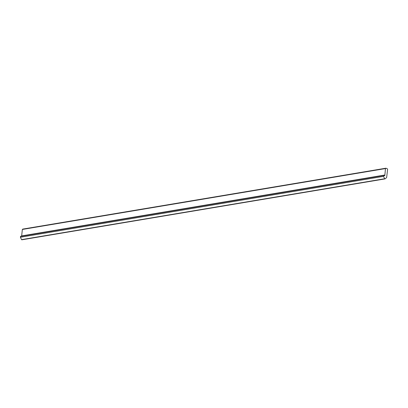 <?xml version="1.0" encoding="UTF-8"?>
<svg xmlns="http://www.w3.org/2000/svg" width="408" height="408" viewBox="0 0 408 408"><rect width="100%" height="100%" fill="white"/><g stroke="black" fill="none" stroke-linecap="round" stroke-linejoin="round"><path stroke-width="0.61" d="M384.831 175.466L384.703 175.782L383.699 175.425L383.53 176.358L384.683 178.745A0.581 0.408 80.5 0 0 385.06 178.893L386.636 177.567L387.6 169.381L387.294 168.749L385.902 168.208L385.478 168.56L384.831 175.466L384.132 175.583M383.53 176.358L20.4 237.247L21.547 239.634A0.581 0.408 80.5 0 0 21.93 239.782L384.989 178.908M384.683 178.745L21.547 239.634M385.902 168.208L22.766 229.097L22.348 229.449L21.644 236.135M383.668 175.44L20.568 236.314L20.4 237.247M385.478 168.56L22.348 229.449M384.719 175.037L21.588 235.926M383.632 175.516L20.497 236.405M21.894 239.792L385.025 178.903M20.568 236.314L383.699 175.425"/></g></svg>
